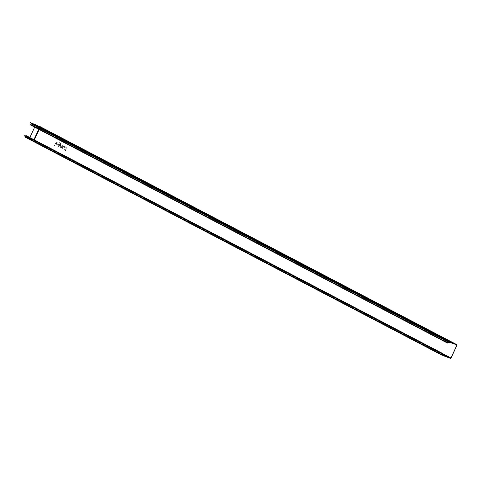 <?xml version="1.0" encoding="UTF-8"?>
<svg xmlns="http://www.w3.org/2000/svg" width="481" height="481" viewBox="0 0 481 481"><rect width="100%" height="100%" fill="white"/><g stroke="black" fill="none" stroke-linecap="round" stroke-linejoin="round"><path stroke-width="0.36" stroke-dasharray="2.4 1.8" d="M54.443 145.605L56.133 141.955L56.505 142.148L54.816 145.797L54.443 145.605M56.578 143.621L58.045 144.39C54.618 148.082 57.005 139.502 58.141 144.059L56.578 143.621M56.409 144.138L57.395 144.655L56.409 144.138M59.542 143.17A0.872 0.679 110.5 0 1 60.053 143.176L60.281 143.296A0.469 0.367 110.5 0 1 60.408 143.891L60.179 144.39C59.037 141.961 56.728 146.958 59.235 146.434L59.488 146.885L60.78 144.084A1.01 0.782 110.5 0 0 60.504 142.809L60.275 142.689A1.413 1.094 110.5 0 0 59.085 142.935L59.542 143.17M59.518 144.33C60.57 147.006 56.878 145.076 59.518 144.33M59.806 147.054L60.991 144.498L61.358 144.691L60.768 145.965A1.01 0.782 110.5 0 0 60.967 147.198L60.792 147.565A1.413 1.094 110.5 0 1 60.305 146.97L59.806 147.054M61.027 147.685L61.412 147.439A0.403 0.313 110.5 0 0 61.857 147.216L61.905 147.114A1.01 0.782 110.5 0 1 61.261 145.773A1.01 0.782 110.5 0 1 62.65 145.496L63.071 145.587L62.229 147.408A0.806 0.625 110.5 0 1 61.334 147.853L61.027 147.685M62.277 146.302A0.469 0.367 110.5 0 1 61.622 146.416A0.469 0.367 110.5 0 1 61.965 145.683A0.469 0.367 110.5 0 1 62.277 146.302M63.654 147.932A0.469 0.367 110.5 0 1 63.005 147.589L63.763 145.947L63.396 145.755L62.211 148.31L62.632 148.401A1.01 0.782 110.5 0 0 64.021 148.124L64.785 146.483L64.412 146.284L63.654 147.932M64.809 151.028L65.434 149.675C62.927 150.198 65.236 145.202 66.378 147.631L66.865 147.571L65.175 151.22L64.809 151.028M65.717 147.571C66.769 150.252 63.077 148.316 65.717 147.571M447.643 343.091L30.964 125.114L31.343 124.856L447.522 342.568M31.331 124.982L448.015 342.959M31.343 124.856L30.856 124.982L31.205 123.809L32.359 124.098A1.148 0.721 117.6 0 0 32.648 124.88A1.148 0.721 117.6 0 0 33.544 124.585L450.523 342.454M33.592 124.417A0.547 0.343 117.6 0 0 33.502 124.501A1.01 0.637 -62.4 0 1 32.714 124.753A1.01 0.637 -62.4 0 1 32.455 124.068L32.365 123.779M34.686 127.152L35.684 124.844L30.075 122.745M35.702 124.958L40.049 127.212L39.027 129.419L39.995 126.87L31.385 123.491M24.05 135.774L29.66 137.879L35.786 124.994L39.833 127.11L33.219 124.447M31.878 123.587L33.279 124.32M25.259 136.466L33.838 140.404A0.547 0.343 117.6 0 0 34.392 140.031L34.091 139.893L39.971 127.17L39.911 126.792L34.193 124.453M38.739 129.269L39.995 126.87L33.844 124.477M34.229 124.471L40.115 126.822L40.049 127.218L40.115 126.822L456.794 344.805L40.133 126.834L34.163 124.591M25.409 136.135L29.876 137.566M25.234 137.181L26.329 137.332A1.01 0.637 -62.4 0 1 27.146 137.043A1.01 0.637 -62.4 0 1 27.405 137.692A0.547 0.343 117.6 0 0 27.567 138.059L27.958 138.053L27.507 137.662A1.148 0.721 117.6 0 0 27.213 136.917A1.148 0.721 117.6 0 0 26.281 137.247L25.295 137.055L25.95 135.672L442.346 353.782M26.16 136.063L442.935 353.95M441.961 355.026L25.277 137.049L441.943 355.02M26.257 135.973L442.779 353.619M27.82 137.644L33.766 139.869L27.91 137.921L33.898 140.278L27.952 138.053L25.313 136.339M29.66 137.879L33.748 140.127L27.892 138.179L33.838 140.404L450.523 358.381M30.976 124.988L447.462 342.863M31.512 123.599L448.19 341.576M31.205 123.809L447.883 341.787M30.814 124.651L447.492 342.628M32.455 124.068L449.14 342.045M33.502 124.495L449.14 341.931M27.766 137.77L34.091 139.893L39.971 127.17L40.272 127.309L456.95 345.292M451.07 358.008L34.392 140.031L40.272 127.309A0.547 0.343 117.6 0 0 40.224 126.719M32.269 123.888L448.947 341.865L32.281 123.894M32.359 124.098L448.088 341.582M33.544 124.585L450.228 342.562M33.802 124.747L39.749 126.972L35.684 124.844L39.737 126.966L33.784 124.735M29.906 137.71L33.953 139.833L39.971 127.17L39.911 126.792L33.965 124.567M40.139 126.683L33.965 124.561M39.165 129.491L40.188 127.279L453.98 343.747M34.349 139.905L442.821 353.709M29.72 137.752L33.923 139.682M29.822 137.68L34.217 139.839L33.898 140.278L442.279 353.914M26.01 135.732L442.538 353.637M27.627 137.927L444.27 355.886M27.507 137.662L444.185 355.639M26.281 137.247L441.925 354.683L25.24 136.712M441.877 354.87L26.052 137.338M25.631 135.87L442.31 353.848M33.856 140.145L34.169 139.935L33.856 140.151M442.67 355.441L25.992 137.464M26.329 137.332L443.007 355.309M27.405 137.692L443.139 355.176M27.567 138.059L442.959 355.357L27.543 138.047M30.856 124.982L447.534 342.959M32.714 124.753L449.392 342.737M32.648 124.88L447.763 342.039M27.609 137.921L444.288 355.898M27.213 136.917L442.225 354.028M25.95 135.672L442.628 353.649M27.146 137.043L443.825 355.02"/><path stroke-width="0.72" d="M448.021 342.833L447.534 342.959L447.883 341.787L449.038 342.075A1.148 0.721 117.6 0 0 449.326 342.857A1.148 0.721 117.6 0 0 450.228 342.562L456.812 344.811L456.866 345.256L450.986 357.978L450.583 358.255L444.185 355.639A1.148 0.721 117.6 0 0 443.891 354.894A1.148 0.721 117.6 0 0 442.959 355.225L441.961 355.026L442.31 353.848L442.935 353.95L442.694 353.523L441.895 355.152L443.007 355.309A1.01 0.637 -62.4 0 1 443.825 355.02A1.01 0.637 -62.4 0 1 444.083 355.669A0.547 0.343 117.6 0 0 444.246 356.036L450.523 358.381A0.547 0.343 117.6 0 0 451.07 358.008L456.95 345.292A0.547 0.343 117.6 0 0 456.854 344.673L450.583 342.328A0.547 0.343 117.6 0 0 450.18 342.478A1.01 0.637 -62.4 0 1 449.392 342.737A1.01 0.637 -62.4 0 1 449.14 342.045L448.25 341.45L447.408 342.592L447.468 343.085L448.015 342.959L447.522 342.568M32.365 123.779L31.566 123.473L31.121 123.779L30.964 125.114M40.224 126.719A0.547 0.343 117.6 0 0 40.176 126.695L33.904 124.345A0.547 0.343 117.6 0 0 33.592 124.417M31.385 123.491L30.129 122.619L31.878 123.587M35.762 124.729L30.129 122.619M29.876 137.566L34.686 127.152M25.259 136.466L24.05 135.774L25.313 136.339M25.409 136.135L24.11 135.648M442.346 353.782L442.845 354.046M26.1 135.642L25.547 135.84L25.216 137.175L441.877 355.14M30.73 124.615L447.408 342.592M31.121 123.779L447.799 341.757M31.566 123.473L448.25 341.45M32.323 123.755L449.007 341.732M449.14 341.931L450.18 342.478M33.904 124.345L450.583 342.328M456.878 344.685L40.2 126.707L456.854 344.673M448.088 341.582L449.038 342.075M34.211 124.459L40.139 126.683M453.98 343.747L456.866 345.256M39.165 129.491L34.349 139.905M442.821 353.709L450.986 357.978M33.923 139.682L38.739 129.269M34.217 139.839L39.027 129.419L34.217 139.839M442.279 353.914L450.583 358.255M441.925 354.683L442.959 355.225M442.73 355.315L441.877 354.87M25.156 136.682L441.835 354.659M25.547 135.84L442.225 353.818M443.139 355.176L444.083 355.669M30.79 125.108L447.468 343.085M32.347 123.767L449.026 341.744M447.763 342.039L449.326 342.857M442.225 354.028L443.891 354.894M25.216 137.175L441.895 355.152M26.016 135.546L442.694 353.523"/></g></svg>
